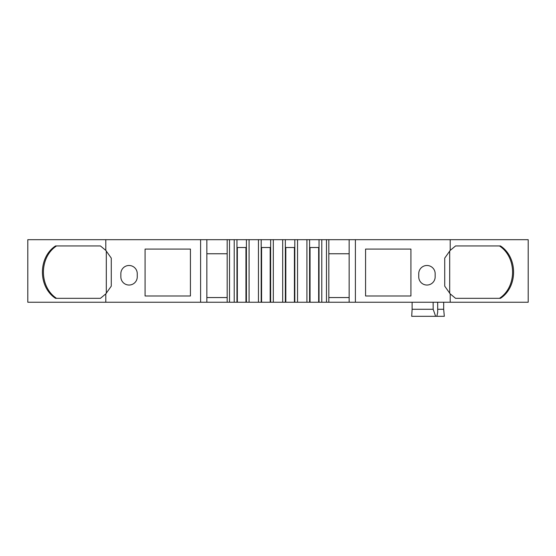 <?xml version="1.0" encoding="UTF-8"?>
<svg xmlns="http://www.w3.org/2000/svg" width="556" height="556" viewBox="0 0 556 556"><rect width="100%" height="100%" fill="white"/><g stroke="black" fill="none" stroke-linecap="round" stroke-linejoin="round"><path stroke-width="0.83" d="M426.945 285.04A8.208 8.208 0 0 0 435.16 276.825L435.16 273.698A8.208 8.208 0 0 0 426.945 265.49A8.208 8.208 0 0 0 418.737 273.698L418.737 276.825A8.208 8.208 0 0 0 426.945 285.04M129.055 285.04A8.208 8.208 0 0 0 137.262 276.825L137.262 273.698A8.208 8.208 0 0 0 129.055 265.49A8.208 8.208 0 0 0 120.847 273.698L120.847 276.825A8.208 8.208 0 0 0 129.055 285.04M349.154 239.692L309.595 239.692L309.595 247.51L319.04 247.51L319.04 302.242L105.793 302.242L105.793 293.881L111.276 286.145L111.276 258.123L105.793 250.395L105.793 239.692L27.8 239.692L27.8 302.242L105.793 302.242M309.595 239.692L285.353 239.692L285.353 247.51L294.805 247.51L294.805 302.242M270.647 247.51L270.647 239.692L261.195 239.692L261.195 247.51L270.647 247.51L270.64 302.242M246.405 247.51L246.405 239.692L236.96 239.692L236.96 247.51L246.405 247.51L246.405 302.242M319.04 239.692L319.04 247.51M294.805 239.692L294.805 247.51M236.96 239.692L234.215 239.692L234.215 302.242M234.215 239.692L227.182 239.692L227.182 302.242M236.96 247.51L236.96 302.242M261.195 239.692L249.074 239.692L249.074 302.242M249.074 239.692L246.405 239.692M258.457 239.692L258.457 302.242M261.195 247.51L261.195 302.242M285.353 239.692L273.309 239.692L273.309 302.242M273.309 239.692L270.647 239.692M282.691 239.692L282.691 302.242M285.36 247.51L285.36 302.242M297.543 239.692L297.543 302.242M306.926 239.692L306.926 302.242M309.595 247.51L309.595 302.242M321.785 239.692L321.785 302.242L319.04 302.242M328.825 239.692L328.825 302.242L321.785 302.242M450.207 302.242L528.2 302.242L528.2 239.692L450.207 239.692L450.207 250.395L444.724 258.123L444.724 286.145L450.207 293.881L450.207 302.242L349.147 302.242L349.147 239.692L355.402 239.692L355.402 302.242M227.182 239.692L206.853 239.692L206.853 302.242M206.853 239.692L200.598 239.692L200.598 302.242M437.683 302.242L437.683 312.423L436.821 316.308L444.32 316.308L443.681 309.275L437.683 309.275M436.821 316.308L435.619 316.308L433.173 309.275L412.114 309.275L411.704 316.315M433.173 309.275L433.131 302.242M435.619 316.308L411.704 316.308M443.681 309.275L443.681 302.242M206.853 297.55L227.182 297.55M328.825 297.55L349.154 297.55M349.154 302.242L328.825 302.242M190.43 295.987L145.081 295.987L145.081 249.074L190.43 249.074L190.43 295.987M111.276 258.123L111.276 286.145M200.598 239.692L105.793 239.692M410.919 295.987L365.57 295.987L365.57 249.074L410.919 249.074L410.919 295.987M450.207 239.692L355.402 239.692M444.724 286.145L444.724 258.123M349.154 253.765L328.825 253.765M227.182 253.765L206.853 253.765M412.114 309.275L412.114 302.242M450.207 250.395L455.559 245.947L500.469 245.947C517.928 257.352 517.977 286.889 500.469 298.329L455.559 298.329L450.207 293.881M455.559 245.947L499.462 245.947C516.92 257.352 516.962 286.889 499.462 298.329L455.559 298.329M105.793 293.881L100.441 298.329L55.531 298.329C38.072 286.924 38.023 257.386 55.531 245.947L100.441 245.947L105.793 250.395M100.441 298.329L56.538 298.329C39.08 286.924 39.038 257.386 56.538 245.947L100.441 245.947M449.693 250.937L449.693 293.339M106.307 250.937L106.307 293.339M229.524 239.692L229.524 302.242M237.342 247.51L237.342 302.242M245.947 247.51L245.947 302.242M261.584 247.51L261.584 302.242M270.181 247.51L270.181 302.242M285.819 247.51L285.819 302.242M294.416 247.51L294.416 302.242M310.053 247.51L310.053 302.242M318.657 247.51L318.657 302.242M326.476 239.692L326.476 302.242"/></g></svg>
